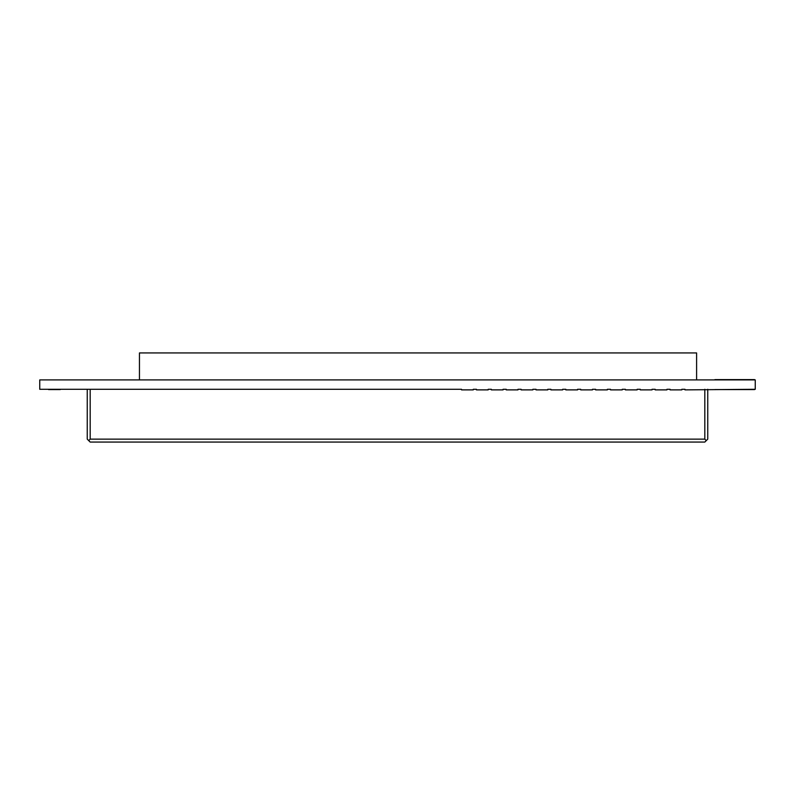 <?xml version="1.0" encoding="UTF-8"?>
<svg xmlns="http://www.w3.org/2000/svg" width="795" height="795" viewBox="0 0 795 795"><rect width="100%" height="100%" fill="white"/><g stroke="black" fill="none" stroke-linecap="round" stroke-linejoin="round"><path stroke-width="1.19" d="M39.75 379.911L39.75 389.292L461.547 389.292L461.547 389.878L473.273 389.878L473.273 389.292L476.444 389.292L476.444 389.878L488.17 389.878L488.17 389.292L491.34 389.292L491.34 389.878L503.066 389.878L503.066 389.292L506.236 389.292L506.236 389.878L517.962 389.878L517.962 389.292L521.132 389.292L521.132 389.878L532.859 389.878L532.859 389.292L536.029 389.292L536.029 389.878L547.755 389.878L547.755 389.292L550.925 389.292L550.925 389.878L562.651 389.878L562.651 389.292L565.821 389.292L565.821 389.878L577.548 389.878L577.548 389.292L580.718 389.292L580.718 389.878L592.444 389.878L592.444 389.292L595.614 389.292L595.614 389.878L607.34 389.878L607.34 389.292L610.51 389.292L610.51 389.878L622.237 389.878L622.237 389.292L625.407 389.292L625.407 389.878L637.133 389.878L637.133 389.292L640.303 389.292L640.303 389.878L652.029 389.878L652.029 389.292L655.199 389.292L655.199 389.878L666.926 389.878L666.926 389.292L670.096 389.292L670.096 389.878L681.822 389.878L681.822 389.292L684.992 389.292L684.992 389.878L755.25 389.292L755.25 379.911L39.75 379.911M40.456 379.911L80.096 379.911M139.453 379.911L139.453 352.93L696.599 352.93L696.599 379.911M754.544 379.613L714.904 379.613M707.749 389.292L707.749 439.138L706.278 440.609L704.817 439.138L90.183 439.138L88.722 440.609L90.183 442.07L704.817 442.07L706.278 440.609M87.251 389.292L87.251 439.138L88.722 440.609M90.183 389.292L90.183 439.138M704.817 389.292L704.817 439.138M48.545 389.58L60.281 389.58M80.096 389.292L40.456 389.292M754.544 389.58L714.904 389.58"/></g></svg>
